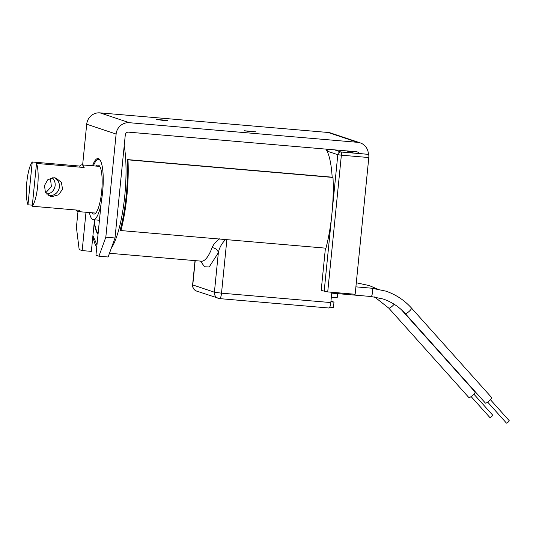 <?xml version="1.0" encoding="UTF-8"?>
<svg xmlns="http://www.w3.org/2000/svg" width="536" height="536" viewBox="0 0 536 536"><rect width="100%" height="100%" fill="white"/><g stroke="black" fill="none" stroke-linecap="round" stroke-linejoin="round"><path stroke-width="0.8" d="M167.761 120.446L162.703 120.352L156.117 119.367L167.761 120.446M255.953 131.829L250.895 131.735L244.315 130.751L255.953 131.829M85.995 212.256L82.169 250.593L91.348 251.377L94.497 219.834M98.939 256.201L108.125 256.992L115.006 237.977L105.82 237.193L98.939 256.201L95.951 255.203L101.331 201.281A31.142 7.43 -85.1 0 0 98.048 158.515A31.142 7.43 -85.1 0 0 92.514 165.778M82.169 250.593L79.174 249.588L76.413 227.351L77.988 211.566M368.379 154.355A12.455 12.08 108.5 0 0 360.219 142.877A12.455 12.08 108.5 0 0 357.499 142.315L129.404 122.711A12.455 12.08 108.5 0 0 116.118 134.054L105.82 237.193M360.219 142.877L330.806 133.035A12.455 12.08 108.5 0 0 328.092 132.472L99.991 112.868A12.455 12.08 108.5 0 0 86.705 124.211L82.638 164.927M115.006 237.977L125.297 134.844A2.968 2.874 -71.5 0 1 128.466 132.144L356.561 151.748A2.968 2.874 -71.5 0 1 358.899 153.437M45.754 192.772L51.382 186.622L50.418 178.18M36.515 163.42A23.43 5.588 94.9 0 1 37.688 185.938A23.43 5.588 94.9 0 1 32.24 206.239L36.515 163.42L84.159 167.513A23.43 5.588 -85.1 0 0 82.209 164.927A23.43 5.588 -85.1 0 0 81.887 164.867A23.43 5.588 -85.1 0 0 79.884 166.08L79.777 167.138M76.112 210.012A23.43 5.588 -85.1 0 0 77.559 211.492A23.43 5.588 -85.1 0 0 77.874 211.553A23.43 5.588 -85.1 0 0 79.884 210.34L32.24 206.239M32.348 205.188L27.973 204.812A23.43 5.588 94.9 0 1 26.8 182.294A23.43 5.588 94.9 0 1 32.247 161.986L79.884 166.08M54.002 177.711L56.099 178.153L61.412 182.441L62.538 189.161L58.692 194.769L52.119 196.571L50.076 196.149L45.339 192.055L44.508 185.436L47.858 179.654L54.002 177.711M48.709 195.553A9.494 9.199 108.5 0 0 54.612 177.785M46.86 194.159A9.494 9.199 108.5 0 0 52.267 177.738M27.973 204.812L32.247 161.986M485.348 402.972A4.167 0.891 -41.8 0 0 485.402 403.079A4.167 0.891 -41.8 0 0 485.495 403.139A4.167 0.891 -41.8 0 0 489.288 400.794A4.167 0.891 -41.8 0 0 491.606 397.518L411.507 308.086A4.167 0.891 138.2 0 1 409.189 311.362A4.167 0.891 138.2 0 1 405.397 313.707A4.167 0.891 138.2 0 1 405.303 313.647A4.167 0.891 138.2 0 1 405.25 313.547M468.812 397.437A4.167 0.891 -41.8 0 0 468.859 397.545A4.167 0.891 -41.8 0 0 468.953 397.605A4.167 0.891 -41.8 0 0 472.745 395.26A4.167 0.891 -41.8 0 0 475.07 391.983L401.37 309.694M98.108 233.542A45.084 10.754 94.9 0 1 94.309 221.757M96.165 166.093A24.616 5.869 94.9 0 1 98.061 165.061A24.616 5.869 94.9 0 1 101.672 191.506A24.616 5.869 94.9 0 1 93.847 214.119A24.616 5.869 94.9 0 1 92.152 212.785M100.982 204.765A30.251 7.216 94.9 0 1 93.365 219.733A30.251 7.216 94.9 0 1 89.398 212.544M93.411 165.852A30.251 7.216 94.9 0 1 98.544 159.447A30.251 7.216 94.9 0 1 100.795 161.383M331.349 297.179L337.198 297.681L337.606 293.634M506.44 423.058A1.836 0.395 -41.8 0 0 506.46 423.105A1.836 0.395 -41.8 0 0 506.507 423.132A1.836 0.395 -41.8 0 0 508.175 422.093A1.836 0.395 -41.8 0 0 509.2 420.653A1.836 0.395 -41.8 0 0 509.16 420.626M489.904 417.524A1.836 0.395 -41.8 0 0 489.924 417.571A1.836 0.395 -41.8 0 0 489.964 417.598A1.836 0.395 -41.8 0 0 491.639 416.559A1.836 0.395 -41.8 0 0 492.664 415.119A1.836 0.395 -41.8 0 0 492.618 415.092M120.915 230.56L325.942 248.181A65.251 15.564 -85.1 0 0 331.925 213.643A65.251 15.564 -85.1 0 0 332.997 177.456L127.977 159.835A65.251 15.564 94.9 0 1 120.915 230.56L120.084 230.286A62.29 14.861 -85.1 0 0 126.208 195.787A62.29 14.861 -85.1 0 0 127.146 159.561L332.166 177.181A62.29 14.861 -85.1 0 0 327.054 151.105A2.968 2.874 -71.5 0 1 327.905 149.283M225.716 239.431C221.783 243.31 219.325 247.753 218.346 252.758A5.929 4.429 20.9 0 0 212.095 247.639C213.335 244.563 215.827 241.629 219.572 238.835M127.977 159.835L127.146 159.561M332.997 177.456L332.166 177.181M325.419 248.135L321.191 290.445L327.717 291.912L355.154 294.271L368.802 157.537A2.968 0.71 94.9 0 0 368.406 154.361L340.97 152.003A2.968 0.71 94.9 0 1 341.365 155.185L368.802 157.537M325.855 149.109L327.054 151.105L337.807 154.703L324.159 291.437M328.843 307.999A5.929 1.414 -85.1 0 0 328.923 308.012A5.929 1.414 -85.1 0 0 330.812 302.565L331.838 292.267M92.922 235.632L96.976 244.919M330.953 301.105L333.988 302.123L333.459 307.483L329.754 307.168M333.988 302.123L330.88 301.855M98.021 234.446A45.975 10.968 94.9 0 1 94.189 222.922M346.765 150.904L352.748 152.907L368.406 154.361M86.705 124.211L116.118 134.054M353.164 152.941L347.187 150.938M328.092 132.472L357.499 142.315M129.404 122.711L99.991 112.868M355.944 286.311A4.167 0.992 94.9 0 1 355.911 286.847L371.81 288.214A4.167 0.992 94.9 0 1 371.87 288.227A4.167 0.992 94.9 0 1 372.42 292.69A4.167 0.992 94.9 0 1 371.1 296.515A4.167 0.992 94.9 0 1 371.039 296.502M411.413 308.026A4.167 0.891 138.2 0 1 411.507 308.086C404.358 300.167 395.762 294.505 385.719 291.095L371.81 288.214M394.168 304.247A4.167 0.891 138.2 0 1 388.855 308.173A4.167 0.891 138.2 0 1 388.761 308.113A4.167 0.891 138.2 0 1 388.714 308.012M111.26 248.329A62.29 14.861 -85.1 0 0 124.774 195.667A62.29 14.861 -85.1 0 0 124.211 145.765M202.126 261.387L201.395 261.173A62.29 14.861 -85.1 0 0 212.095 247.639M195.198 260.637L192.772 284.978A5.929 5.749 108.5 0 0 196.625 291.095C193.824 289.922 192.484 287.852 192.605 284.884L214.407 292.221L221.522 293.172A5.929 1.414 94.9 0 1 219.639 298.619A5.929 1.414 94.9 0 1 219.559 298.606A5.929 5.749 -71.5 0 1 214.407 292.221L218.346 252.758L209.161 266.995L204.497 266.76L200.524 261.092M327.717 291.912L341.365 155.185L337.807 154.703A2.968 2.874 -71.5 0 1 340.97 152.003L334.538 149.852M226.869 239.666L221.522 293.172L330.812 302.565M81.887 164.867L99.756 166.401M77.874 211.553L95.743 213.094M331.75 293.132L371.1 296.515L383.073 298.994C391.722 301.929 399.132 306.813 405.303 313.647L485.402 403.079M374.57 296.931L388.761 308.113L468.859 397.545M377.243 288.931L369.177 285.561L356.299 282.774M93.365 219.733L99.435 220.256M98.544 159.447L99.73 159.547M506.46 423.105L487.673 402.121M509.2 420.653L490.407 399.668M489.924 417.571L471.131 396.586M492.664 415.119L473.871 394.134M201.395 261.173L109.471 253.267M328.923 308.012L219.639 298.619L196.625 291.095M195.03 260.623L192.605 284.884M92.782 237.046L95.073 244.161L96.735 247.317"/></g></svg>

